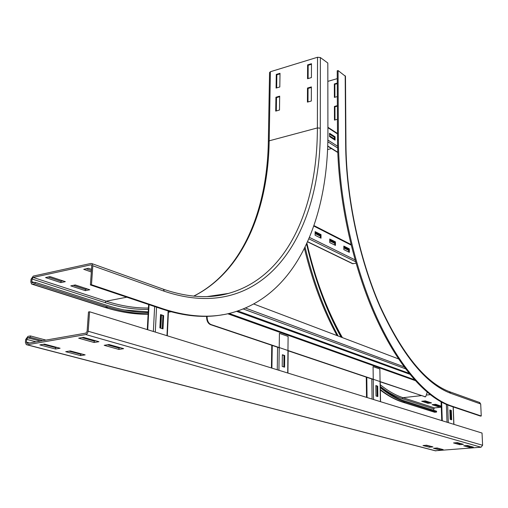 <?xml version="1.0" encoding="UTF-8"?>
<svg xmlns="http://www.w3.org/2000/svg" width="508" height="508" viewBox="0 0 508 508"><rect width="100%" height="100%" fill="white"/><g stroke="black" fill="none" stroke-linecap="round" stroke-linejoin="round"><path stroke-width="0.76" d="M275.933 97.244L279.686 96.152L279.489 110.033L275.717 111.106L275.933 97.244L276.511 97.625L276.314 110.934M279.679 96.698L276.511 97.625M276.282 74.422L280.01 73.292L279.813 86.97L276.073 88.075L276.282 74.422L276.86 74.809L276.663 87.903M280.003 73.857L276.86 74.809M307.492 88.049L311.379 86.912L311.321 101.009L307.416 102.114L307.492 88.049L308.058 88.436L307.988 101.956M311.379 87.471L308.058 88.436M307.613 64.884L311.474 63.71L311.417 77.591L307.537 78.74L307.613 64.884L308.178 65.284L308.108 78.575M311.468 64.287L308.178 65.284M75.248 284.944L89.776 289.757L85.325 290.659L70.777 285.871L75.248 284.944M73.285 285.35L85.42 289.357L87.376 288.957M85.42 289.357L85.325 290.659M50.07 276.6L65.322 281.654L60.839 282.607L45.555 277.578L50.07 276.6M48.089 277.031L60.941 281.28L62.916 280.861M60.941 281.28L60.839 282.607M148.19 312.566C135.49 312.452 122.18 310.191 108.261 305.784L35.147 282.308L32.182 282.772L31.794 281.711L32.029 279.013L33.141 277.451L90.78 264.846L91.345 264.941L91.751 266.008L90.405 284.944L91.484 284.721L163.424 308.953C188.671 317.1 211.499 318.364 231.908 312.744C296.977 294.678 328.238 218.402 327.914 133.09L327.819 63.024L320.37 57.55L317.519 57.258L270.396 71.73L269.551 72.549L268.338 141.395M91.326 271.971L83.718 269.31L88.456 268.281L91.51 269.354M86.201 268.77L91.421 270.599M90.405 284.944L162.376 309.143C184.22 316.255 204.305 318.122 222.637 314.744M32.15 284.226L104.807 307.359L108.179 307.054C122.098 311.442 135.414 313.696 148.126 313.811M168.396 312.229L170.974 311.753M91.484 284.721L92.818 265.773L92.011 263.646L90.881 263.455L33.261 276.104L31.039 279.229L30.804 281.921L31.585 284.048L32.544 284.201L35.033 283.667L35.147 282.308M108.179 307.054L35.033 283.667M427.977 403.327L421.716 401.269L425.31 400.882L431.546 402.946L427.977 403.327L427.952 402.444L429.52 402.272M423.736 401.053L427.952 402.444M434.08 404.47L438.125 405.803L438.15 406.673L432.086 404.679L435.642 404.298L441.249 406.159M441.255 406.349L438.15 406.673M438.125 405.803L439.674 405.638M337.426 119.304L334.461 120.098L334.416 106.439L337.369 105.626M337.369 106.134L334.95 106.801L334.994 119.958M334.95 106.801L334.416 106.439M441.287 407.213L434.499 407.918L433.749 408.864L433.8 410.299M450.317 405.955L480.435 416.084L481.254 416.008L451.161 405.873C426.275 397.523 397.447 364.547 375.012 313.43C352.66 262.287 338.639 195.847 338.392 139.814L338.068 70.549L337.217 70.802L337.522 140.037C337.757 196.044 351.765 262.458 374.117 313.569C396.564 364.661 425.406 397.618 450.317 405.955L451.161 405.873M479.381 402.406L480.701 404L481.254 416.008M380.308 387.617C388.766 394.633 397.04 399.428 405.124 401.993L436.588 412.058L434.638 412.255L402.793 402.209M380.295 386.651C388.747 393.694 397.021 398.507 405.105 401.085L436.562 411.188L436.588 412.058M337.331 96.571L334.385 97.403L334.34 83.941L337.274 83.09M337.274 83.617L334.867 84.315L334.912 97.25M334.867 84.315L334.34 83.941M306.572 244.056C314.744 279.184 326.225 310.204 341.014 337.096M306.934 243.269C315.17 278.911 326.815 310.293 341.865 337.42M327.844 81.369L337.249 78.626M338.068 70.549L345.472 76.314M80.626 355.613L65.716 351.695L70.263 350.939L85.153 354.882L80.626 355.613L80.728 354.26L82.017 354.051M68.967 351.155L80.728 354.26M55.524 349.015L39.846 344.9L44.437 344.106L60.084 348.247L55.524 349.015L55.632 347.637L56.934 347.415M43.129 344.335L55.632 347.637M118.897 349.428L104.191 345.319L108.972 344.526L123.647 348.659L118.897 349.428L118.98 348.043L120.561 347.79M107.385 344.786L118.98 348.043M94.139 342.506L78.664 338.182L83.49 337.35L98.933 341.7L94.139 342.506L94.234 341.097L95.828 340.824M81.89 337.623L94.234 341.097M422.993 445.535L426.631 445.224L432.937 446.894L429.324 447.199L422.993 445.535M425.596 445.313L430.327 446.202M429.324 447.199L429.292 446.291M433.47 448.285L437.077 447.986L443.179 449.605L439.604 449.897L433.47 448.285M436.048 448.075L440.595 448.92M439.604 449.897L439.572 449.002M453.542 442.944L457.302 442.62L463.404 444.341L459.676 444.659L453.542 442.944M456.057 442.728L459.638 443.738L460.877 443.63M459.676 444.659L459.638 443.738M463.696 445.783L467.411 445.472L473.329 447.135L469.633 447.44L463.696 445.783M466.185 445.573L469.595 446.532L470.821 446.43M469.633 447.44L469.595 446.532M89.573 311.772L482.035 433.051L482.6 445.262L88.195 331.26L89.573 311.772L88.487 311.976L87.103 331.451L85.916 333.096L27.299 343.383L26.416 342.157L26.67 339.363L27.794 337.788L30.315 337.331L42.774 340.665M88.195 331.26L87.414 333.426L85.808 334.543L27.178 344.78L26.295 344.64L25.413 342.335L25.66 339.541L27.921 336.391L30.436 335.934L30.315 337.331M30.436 335.934L45.955 340.106M482.6 445.262L481.032 447.218L435.178 450.761L26.93 344.805M159.874 327.882L160.528 314.573L163.646 315.601L163.011 328.866L159.874 327.882M163.646 315.601L160.509 314.966M162.243 328.625L162.865 315.741M282.219 366.433L282.359 354.743L284.715 355.517L284.582 367.176L282.219 366.433M284.715 355.517L282.359 355.086M283.851 366.947L283.985 355.625M278.924 370.281L279.413 333.35L288.106 336.436L287.719 372.999M376.003 395.98L375.844 385.559L377.685 386.169L377.85 396.564L376.003 395.98M377.685 386.169L375.85 385.87M377.165 396.348L377.006 386.251M373.545 399.523L373.069 366.598L379.863 369.011L380.409 401.644M450.183 419.354L449.834 409.956L451.314 410.445L451.663 419.818L450.183 419.354M451.314 410.445L449.847 410.235M451.015 419.614L450.679 410.508M335.058 136.811L335.07 140.119L329.546 136.595L329.54 133.261L335.058 136.811L334.404 136.982L329.546 133.858M334.41 139.7L334.404 136.982M334.41 138.913L329.546 135.801M329.546 136.442L334.41 139.554M335.439 241.865L335.451 245.402L329.743 242.557L329.736 238.995L335.439 241.865L334.759 241.999L329.736 239.478M334.772 245.066L334.759 241.999M321.024 234.607L321.024 238.208L315.093 235.248L315.106 231.629L321.024 234.607L320.338 234.747L315.106 232.118M320.338 237.865L320.338 234.747M349.314 248.85L349.339 252.33L343.846 249.587L343.827 246.088L349.314 248.85L348.647 248.984L343.827 246.558M348.666 251.993L348.647 248.984M356.006 263.227L352.508 263.665L307.575 241.852M348.653 249.841L343.833 247.421M334.759 242.875L329.743 240.354M320.338 235.636L315.1 233.007M315.1 233.553L320.338 236.176M329.743 240.887L334.766 243.402M343.833 247.948L348.653 250.361M380.213 381.825L425.399 396.811M427.184 392.259L425.672 396.78L424.637 396.799M206.604 316.325L206.578 316.948C206.692 320.84 207.956 323.386 210.369 324.587L279.222 347.79M287.953 350.736L373.253 379.482M210.369 324.587L210.884 324.504C208.464 323.304 207.201 320.751 207.086 316.859L206.578 316.948M207.105 316.313L207.086 316.859M210.884 324.504L425.075 396.754M253.803 304.013L398.456 358.889M92.818 265.773L164.281 291.236C265.157 325.336 321.659 234.023 320.288 128.194L320.37 57.55M320.288 128.194L317.379 127.933L317.519 57.258M207.429 296.551L228.46 293.421C287.96 276.955 317.43 207.143 317.379 127.933L269.196 140.824L270.396 71.73M193.764 296.139C243.135 271.323 268.091 209.791 269.196 140.824L268.338 141.554C267.252 210.471 242.094 271.729 193.662 296.132M163.424 308.953L162.376 309.143M164.281 291.236L163.443 289.236L162.82 289.014M32.544 284.201L105.753 307.511C120.561 312.16 134.677 314.401 148.107 314.242C134.506 314.42 120.263 312.185 105.372 307.537M124.2 309.963L148.228 311.912M126.835 297.193L106.172 301.193L105.124 302.641C120.263 307.454 134.677 309.721 148.361 309.429M33.141 277.451L106.172 301.193C120.948 305.924 135.039 308.204 148.431 308.026M34.265 282.505L31.794 281.711M105.124 302.641L32.029 279.013M91.523 265.113L90.78 264.846M380.289 386.474C387.763 392.303 395.072 396.373 402.228 398.678L433.749 408.864M402.228 398.678L403.009 397.681L434.499 407.918M380.263 384.759C388.01 390.976 395.592 395.281 403.009 397.681L421.234 395.649M426.961 395.014L430.143 394.659M345.186 75.775L345.662 144.482C346.024 196.717 359.029 258.388 379.755 306.114C402.133 354.882 425.78 383.946 450.691 393.306L480.701 404M450.691 393.306L449.345 391.649M380.352 390.036C387.775 395.719 395.097 399.733 402.304 402.057L434.638 412.255M380.34 389.547C388.099 395.643 395.694 399.86 403.117 402.215L405.124 401.993M338.392 139.814L337.522 140.037M345.662 144.482L345.961 144.964M305.092 247.161C313.087 280.562 324.11 310.178 338.157 336.017M313.461 268.364C321.272 294.424 330.924 317.506 342.405 337.63M331.457 148.571L327.558 149.562M27.794 337.788L40.259 341.103M26.67 339.363L36.049 341.846M26.416 342.157L29.572 342.983M435.896 450.894L27.178 344.78M481.032 447.218L85.808 334.543M160.344 328.028L160.979 315.119M160.839 328.187L161.468 315.284M168.135 310.953L166.973 335.686M156.553 307.188L155.296 332.08M154.635 306.54L153.359 331.483M149.06 304.667L147.733 329.743M277.571 347.237L277.26 369.767M272.256 345.446L271.907 368.116M371.812 378.993L372.097 399.078M366.795 377.304L367.049 397.516M453.149 406.908L453.809 424.326M447.662 404.99L448.304 422.624M446.373 404.457L447.015 422.231M441.63 402.19L442.278 420.764M337.769 152.248L327.704 145.961M337.636 147.961L327.825 141.776M337.598 146.221L327.857 140.056M337.496 133.915L327.908 127.692M329.546 134.118L334.404 137.243M353.066 263.779L307.632 241.713M355.562 261.703L308.896 238.83M355.035 259.848L309.486 237.426M351.111 245.072L313.817 226.06M409.708 374.218L236.588 311.372M415.163 380.575L227.717 313.76M408.921 373.24L237.833 310.966M405.441 368.764L243.275 308.972M404 366.827L245.491 308.051M213.995 296.088L228.46 293.421C209.239 298.818 187.566 297.428 163.443 289.236L92.011 263.646M345.472 76.175L345.961 144.837C346.31 196.748 359.239 258.102 379.832 305.562C402.165 354.089 425.507 382.841 449.866 391.833L479.889 402.59M366.274 377.146L366.528 397.358M337.014 335.578C323.228 310.217 312.363 281.184 304.438 248.488M26.86 343.306L27.178 343.389M167.291 335.788L168.453 311.048M147.288 329.603L148.622 304.521M287.922 373.062L288.157 350.571M271.418 367.963L271.767 345.281M380.543 401.688L380.213 381.622M453.904 424.358L453.244 406.946M441.744 420.599L441.103 401.904M327.692 146.215L337.782 152.514M327.908 127.26L337.49 133.483M313.982 225.59L350.965 244.469M229.076 313.449L414.344 379.666"/></g></svg>
